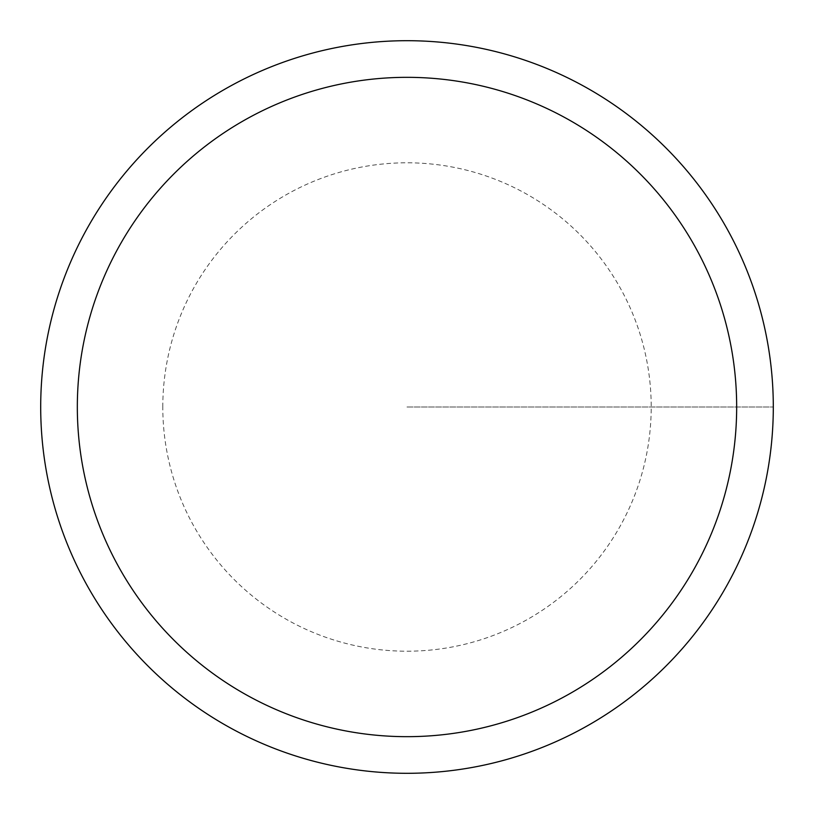 <?xml version="1.0" encoding="UTF-8"?>
<svg xmlns="http://www.w3.org/2000/svg" width="814" height="814" viewBox="0 0 814 814"><rect width="100%" height="100%" fill="white"/><g stroke="black" fill="none" stroke-linecap="round" stroke-linejoin="round"><path stroke-width="0.61" stroke-dasharray="4.07 3.05" d="M40.7 407A366.3 366.3 0 0 1 590.15 89.774A366.3 366.3 0 0 1 590.15 724.226A366.3 366.3 0 0 1 40.7 407A366.3 366.3 0 0 1 590.15 89.774A366.3 366.3 0 0 1 590.15 724.226A366.3 366.3 0 0 1 40.7 407A366.3 366.3 0 0 1 590.15 89.774A366.3 366.3 0 0 1 590.15 724.226A366.3 366.3 0 0 1 40.7 407M407 407L773.3 407L407 407M162.8 407A244.2 244.2 0 0 1 529.1 195.513A244.2 244.2 0 0 1 529.1 618.487A244.2 244.2 0 0 1 162.8 407"/><path stroke-width="1.22" d="M77.33 407A329.67 329.67 0 0 1 571.835 121.5A329.67 329.67 0 0 1 571.835 692.5A329.67 329.67 0 0 1 77.33 407M40.7 407A366.3 366.3 0 0 1 590.15 89.774A366.3 366.3 0 0 1 590.15 724.226A366.3 366.3 0 0 1 40.7 407"/></g></svg>

